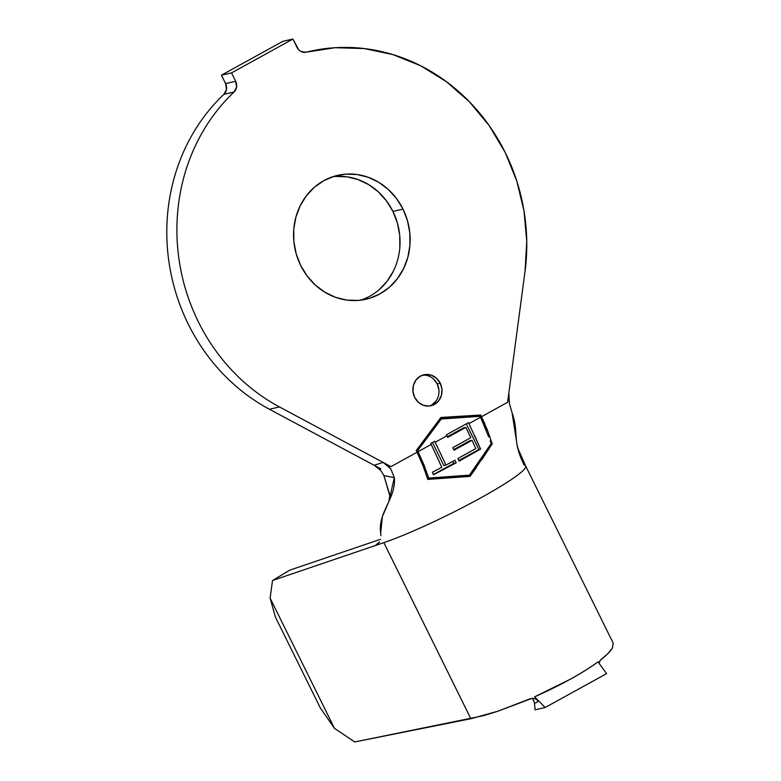 <?xml version="1.0" encoding="UTF-8"?>
<svg xmlns="http://www.w3.org/2000/svg" width="781" height="781" viewBox="0 0 781 781"><rect width="100%" height="100%" fill="white"/><g stroke="black" fill="none" stroke-linecap="round" stroke-linejoin="round"><path stroke-width="1.17" d="M429.423 406.022A15.884 14.507 77.3 0 0 437.204 383.91L440.24 383.217A15.884 14.507 -102.7 0 1 430.956 405.769A15.884 14.507 -102.7 0 1 414.662 397.324L418.313 402.205L423.361 405.271L429.023 406.052L434.451 404.441L438.815 400.663L441.441 395.303L441.948 389.182L440.24 383.217L436.589 378.336L431.542 375.27L425.879 374.49L420.451 376.11L416.088 379.878L413.461 385.238L412.954 391.359L414.662 397.324A15.884 14.507 -102.7 0 1 423.946 374.773A15.884 14.507 -102.7 0 1 440.24 383.217L437.204 383.91A15.884 14.507 77.3 0 0 422.453 375.202M402.996 209.083A63.544 58.038 -102.7 0 1 365.859 299.269A63.544 58.038 -102.7 0 1 300.695 265.491L307.138 275.996L315.299 285.026L324.867 292.211L335.479 297.297L346.705 300.07L358.137 300.431L369.325 298.362L379.849 293.949L389.289 287.359L397.285 278.846L403.543 268.732L407.809 257.408L409.927 245.312L409.81 232.914L407.477 220.681L402.996 209.083L396.543 198.569L388.382 189.549L378.814 182.354L368.212 177.277L356.976 174.505L345.544 174.143L334.356 176.213L323.842 180.626L314.401 187.215L306.396 195.728L300.138 205.842L295.872 217.167L293.754 229.253L293.871 241.661L296.214 253.893L300.695 265.491A63.544 58.038 -102.7 0 1 337.831 175.305A63.544 58.038 -102.7 0 1 402.996 209.083L392.892 211.368L402.996 209.083M360.744 300.168A63.544 58.038 77.3 0 0 392.892 211.368L386.439 200.854L378.277 191.833L368.71 184.638L358.108 179.562L346.871 176.789L335.44 176.428M505.297 152.685A190.642 174.104 -102.7 0 1 525.008 271.593L508.831 393.107L525.008 271.593L526.755 241.231L523.983 210.772L516.768 181.007L505.297 152.685A190.642 174.104 -102.7 0 0 309.803 51.331A190.642 174.104 -102.7 0 0 306.357 52.151L335.01 47.719L364.112 48.549L392.892 54.592L420.52 65.702L446.254 81.566L469.371 101.735L489.238 125.663L505.297 152.685M488.721 436.901L480.5 417.259L468.961 423.624L480.569 449.104L459.14 461.132L457.861 458.545L475.795 448.558L472.027 440.289L453.995 450.246L452.726 447.679L470.826 437.702L465.876 427.383L447.659 437.38L446.888 435.798L435.163 442.261L445.98 465.066L454.981 460.234L456.231 462.791L433.435 474.819L432.42 472.212L441.792 467.292L431.21 444.438L418.089 451.672L423.976 464.929L428.691 478.05L469.41 475.16L488.642 447.298M441.792 467.292L432.42 472.212L433.435 474.819L456.231 462.791L453.771 463.348L452.814 461.405L453.771 463.348L456.231 462.791L454.981 460.234L445.98 465.066L434.685 441.285L430.721 443.462L431.21 444.438L418.089 451.672L417.62 450.715L441.499 418.704L480.022 416.312L480.5 417.259L468.961 423.624L468.483 422.658L446.39 434.792L446.888 435.798L435.163 442.261L434.685 441.285L430.721 443.462L439.244 461.571M598.998 663.196L600.491 660.004L607.999 653.512L612.382 648.093L613.173 643.056M509.407 403.543L512.072 412.758L517.1 445.033L518.125 448.968L525.691 466.052A90.235 9.392 153.7 0 1 475.229 500.885A90.235 9.392 153.7 0 1 383.842 542.649L375.3 545.548L383.842 542.649L470.865 718.735L354.759 741.95L334.493 728.39L320.239 707.771L275.381 617L270.109 598.1L275.381 617L320.239 707.771L334.493 728.39L270.109 598.1L272.53 580.498L375.3 545.548L272.53 580.498L289.702 570.179L380.513 539.3L289.702 570.179L272.53 580.498L270.109 598.1L334.493 728.39L354.759 741.95L483.429 715.689L497.907 711.208L532.427 698.204M306.035 52.229L306.357 52.151A8.894 8.122 -102.7 0 1 306.201 52.19A8.894 8.122 -102.7 0 1 297.073 47.465L292.924 39.05L231.537 72.897L235.696 81.302L225.592 83.587L221.433 75.171L231.537 72.897L221.433 75.171L282.82 41.334L292.924 39.05L282.82 41.334L221.433 75.171L225.592 83.587L235.696 81.302L231.537 72.897L292.924 39.05L298.752 49.838L301.036 51.517L306.035 52.229M509.397 403.465L508.831 393.107L507.601 402.313L481.516 416.703L480.676 415.004L440.894 417.464L416.234 450.53L417.074 452.238L390.978 466.618L383.129 462.411L374.119 465.281L380.884 468.903L269.386 409.244L279.491 406.96L383.129 462.411L374.119 465.281L269.386 409.244L279.491 406.96A190.642 174.104 -102.7 0 1 234.036 92.031L223.932 94.316A190.642 174.104 77.3 0 0 269.386 409.244C256.197 402.186 243.945 393.526 232.631 383.246C221.316 372.976 211.27 361.408 202.504 348.531C193.737 335.664 186.513 321.889 180.831 307.197C175.149 292.514 171.176 277.372 168.93 261.762C166.675 246.152 166.207 230.551 167.515 214.97C168.833 199.389 171.888 184.287 176.691 169.672C181.485 155.068 187.889 141.381 195.885 128.631C203.88 115.871 213.223 104.439 223.932 94.316L226.49 89.337L225.592 83.587A8.894 8.122 77.3 0 1 223.932 94.316L234.036 92.031L236.584 87.052L235.696 81.302A8.894 8.122 -102.7 0 1 234.036 92.031C223.327 102.155 213.974 113.587 205.979 126.346C197.983 139.096 191.589 152.783 186.786 167.398C181.993 182.002 178.937 197.105 177.619 212.686C176.311 228.267 176.779 243.867 179.025 259.477C181.28 275.088 185.253 290.229 190.935 304.912C196.617 319.605 203.841 333.38 212.608 346.247C221.374 359.123 231.41 370.692 242.735 380.972C254.05 391.242 266.301 399.901 279.491 406.96L383.129 462.411L390.803 468.854L394.317 477.679L383.91 475.551L389.846 495.183L388.889 501.431L394.317 477.679C396.494 497.702 377.545 512.678 380.689 532.925L382.397 516.612L388.889 501.431M379.185 289.644L387.191 281.121L393.439 271.017M399.823 247.597L399.716 235.198L397.373 222.966L392.892 211.368A63.544 58.038 77.3 0 0 332.833 176.691M508.909 400.887L508.831 393.107L507.601 402.313L481.516 416.703L487.52 430.38L492.235 443.881L491.649 444.018L490.156 440.982L491.649 444.018L492.235 443.881L470.016 476.4L427.793 479.417L423.058 465.896L417.074 452.238L390.978 466.618L383.129 462.411L387.269 465.212L390.803 468.854M489.55 447.933L481.643 459.931M379.175 542.483L376.227 545.158M530.299 698.712L497.907 711.208L470.865 718.735L383.842 542.649A90.235 9.392 -26.3 0 0 473.647 501.744A90.235 9.392 -26.3 0 0 525.798 466.442M390.422 497.946L383.91 475.551L380.718 470.455L374.46 465.466L380.718 470.455L383.91 475.551M512.072 412.758C519.316 433.24 511.604 439.752 524.217 465.251M375.3 545.548L377.975 543.927L375.3 545.548L379.488 541.965M599.017 662.991L599.496 661.292M570.267 679.245C581.21 673.212 590.465 667.423 598.031 661.868L606.564 673.652L598.031 661.868C582.118 673.378 560.973 685.035 534.604 696.837L570.267 679.245M534.673 698.409L538.236 700.84L536.996 702.304L534.526 703.3L535.083 709.783L545.177 707.498L606.564 673.652L545.177 707.498L534.604 696.837L545.177 707.498L535.083 709.783L534.526 703.3L533.667 700.469L532.017 698.39M600.491 660.004C606.3 655.542 610.264 651.569 612.382 648.093L613.202 643.114L525.691 466.052M380.698 532.993L380.913 535.746M532.261 698.224L535.873 698.858M538.168 700.752L537.582 701.846M420.276 459.082L416.234 450.53L440.894 417.464L480.676 415.004L440.504 417.991L480.676 415.004L484.718 423.546M478.021 416.439L477.65 415.687L478.021 416.439M487.52 430.38L491.073 440.513M476.049 468.073L470.016 476.4L427.793 479.417L426.621 476.039M467.37 476.566L468.219 475.434L467.37 476.566M484.103 454.132L491.649 444.018L484.103 454.132M425.479 472.671L422.999 465.73M466.374 475.844L427.851 478.236L426.309 475.112L427.851 478.236L469.41 475.16L466.374 475.844M439 477.289L428.691 478.05L423.976 464.929L417.62 450.715L441.499 418.704L439.664 419.114L480.022 416.312L486.456 430.741M491.093 443.647L485.889 451.438M480.735 459.16L469.41 475.16L458.925 475.844M428.691 478.05L427.851 478.236L428.691 478.05M449.719 476.498L448.85 476.566M417.62 450.715L416.449 450.979L417.62 450.715M438.912 389.865L437.204 383.91L433.553 379.019M431.424 405.124L435.778 401.346M469.196 424.103L468.483 422.658L446.39 434.792L447.659 437.38L465.876 427.383L470.826 437.702L452.726 447.679L453.995 450.246L472.027 440.289L475.795 448.558L457.861 458.545L459.14 461.132L480.569 449.104L474.78 435.905M466.277 423.868L478.88 449.485L480.569 449.104L458.828 460.497L478.88 449.485L466.277 423.868M469.693 440.816L472.027 440.289L469.693 440.816L453.673 449.602L469.693 440.816M463.358 427.949L465.876 427.383L463.358 427.949L447.347 436.735L463.358 427.949M445.98 465.066L443.823 465.554L445.98 465.066M453.771 463.348L433.328 474.565L453.771 463.348M432.479 442.495L443.823 465.554L432.479 442.495M309.569 51.39L305.43 52.327"/></g></svg>

